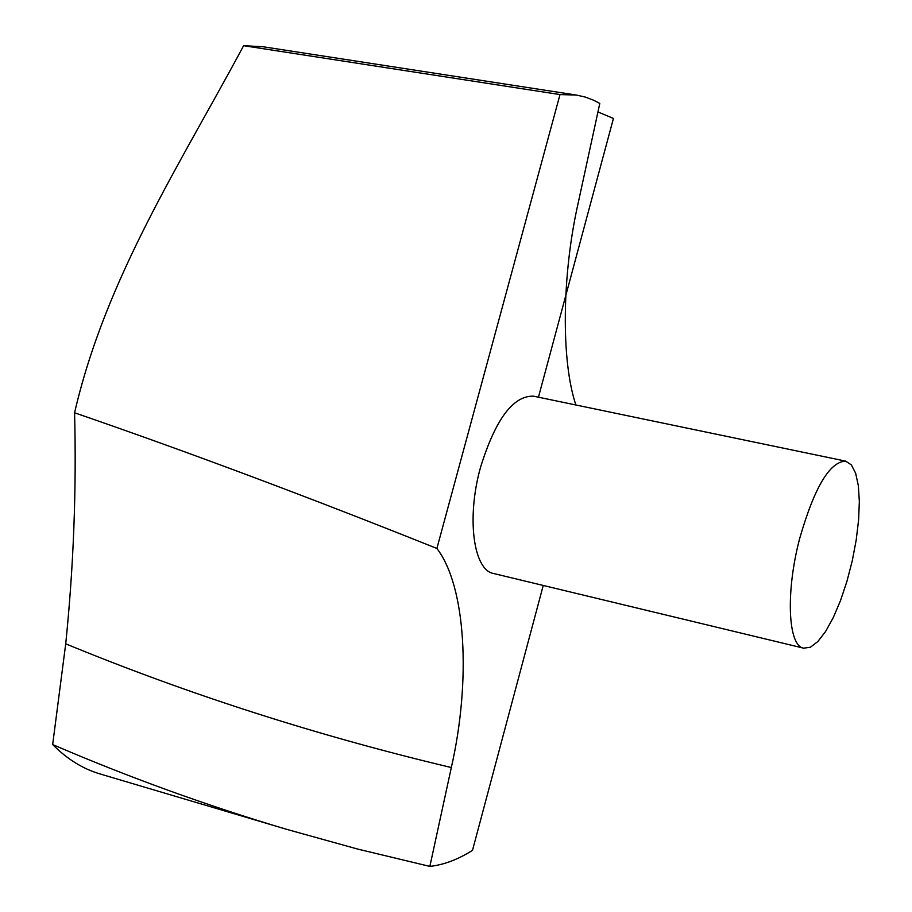 <?xml version="1.0" encoding="UTF-8"?>
<svg xmlns="http://www.w3.org/2000/svg" width="912" height="912" viewBox="0 0 912 912"><rect width="100%" height="100%" fill="white"/><g stroke="black" fill="none" stroke-linecap="round" stroke-linejoin="round"><path stroke-width="1.37" d="M52.657 744.568L65.721 643.826C73.598 566.489 76.551 489.47 74.579 412.783C187.952 451.885 308.723 497.108 436.882 548.454C465.975 586.188 471.196 680.42 451.326 767.539L429.86 866.4L357.778 849.095L286.482 829.293C206.876 805.615 128.934 777.377 52.657 744.568C67.18 759.126 82.924 768.896 99.875 773.889L286.55 829.293M575.894 404.996C561.074 361.095 561.746 275.458 578.242 202.738L599.8 103.432L593.404 100.126L585.082 97.014L576.418 95.053L263.044 46.751L243.618 45.691C180.371 163.898 105.826 277.567 74.579 412.783M845.618 461.119L533.383 396.15C513.011 395.717 495.387 419.463 480.51 467.389C466.328 517.856 473.419 570.239 493.586 573.5L803.643 648.17L810.415 647.224L817.882 641.512L825.645 631.412L833.317 617.504L840.533 600.518L846.94 581.32L852.253 560.834L856.197 540.052L858.602 519.954L859.343 501.52L858.34 485.663L855.638 473.214L851.341 464.858L845.618 461.119C829.635 461.791 814.325 487.567 799.699 538.445C785.471 591.956 787.945 646.095 803.643 648.17M436.882 548.454L560.002 94.574L243.618 45.691M429.86 866.4C443.87 864.838 458.075 859.48 472.507 850.326L543.233 585.458M576.418 95.053L560.002 94.574M538.445 397.199L613.434 118.457L597.953 111.937M451.326 767.539C317.171 735.665 188.636 694.431 65.721 643.826"/></g></svg>
